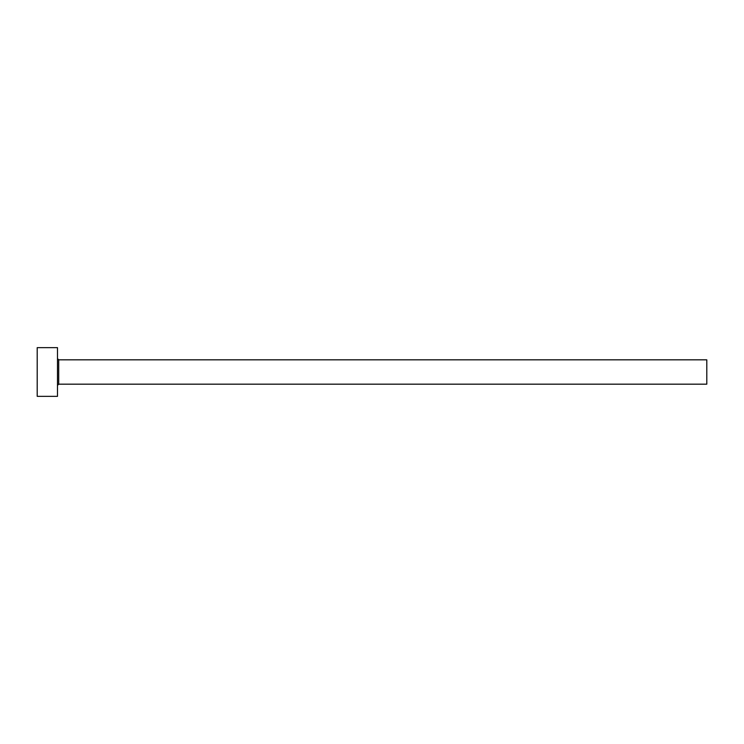 <?xml version="1.0" encoding="UTF-8"?>
<svg xmlns="http://www.w3.org/2000/svg" width="744" height="744" viewBox="0 0 744 744"><rect width="100%" height="100%" fill="white"/><g stroke="black" fill="none" stroke-linecap="round" stroke-linejoin="round"><path stroke-width="1.12" d="M58.711 384.174L58.711 359.826L706.8 359.826L706.8 384.174L58.711 384.174L57.493 385.392M57.493 372L57.493 396.347L37.2 396.347L37.2 347.653L57.493 347.653L57.493 372M58.711 359.826L57.493 358.608"/></g></svg>
